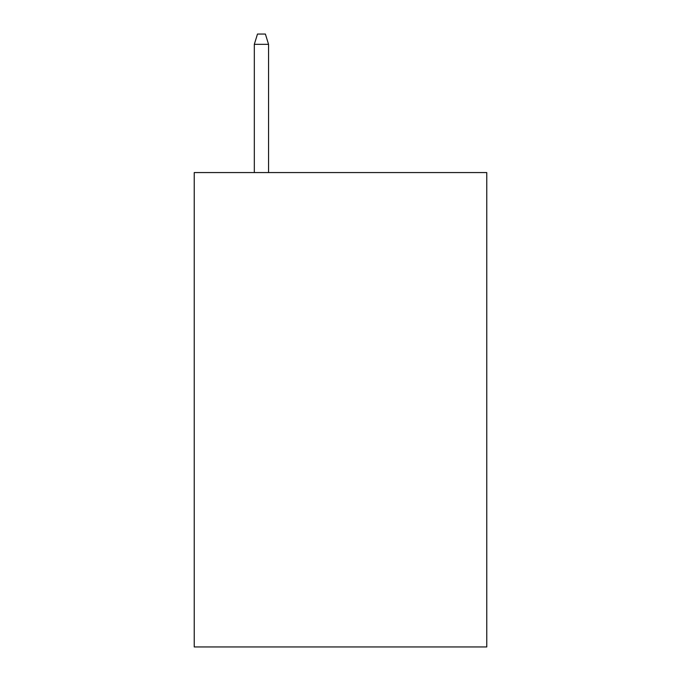 <?xml version="1.0" encoding="UTF-8"?>
<svg xmlns="http://www.w3.org/2000/svg" width="681" height="681" viewBox="0 0 681 681"><rect width="100%" height="100%" fill="white"/><g stroke="black" fill="none" stroke-linecap="round" stroke-linejoin="round"><path stroke-width="1.02" d="M486.77 172.565L486.77 646.95L194.23 646.95L194.23 172.565L486.77 172.565M268.552 172.565L268.552 44.325L254.319 44.325L254.319 172.565M254.319 44.325L257.486 34.05L265.386 34.05L268.552 44.325"/></g></svg>
